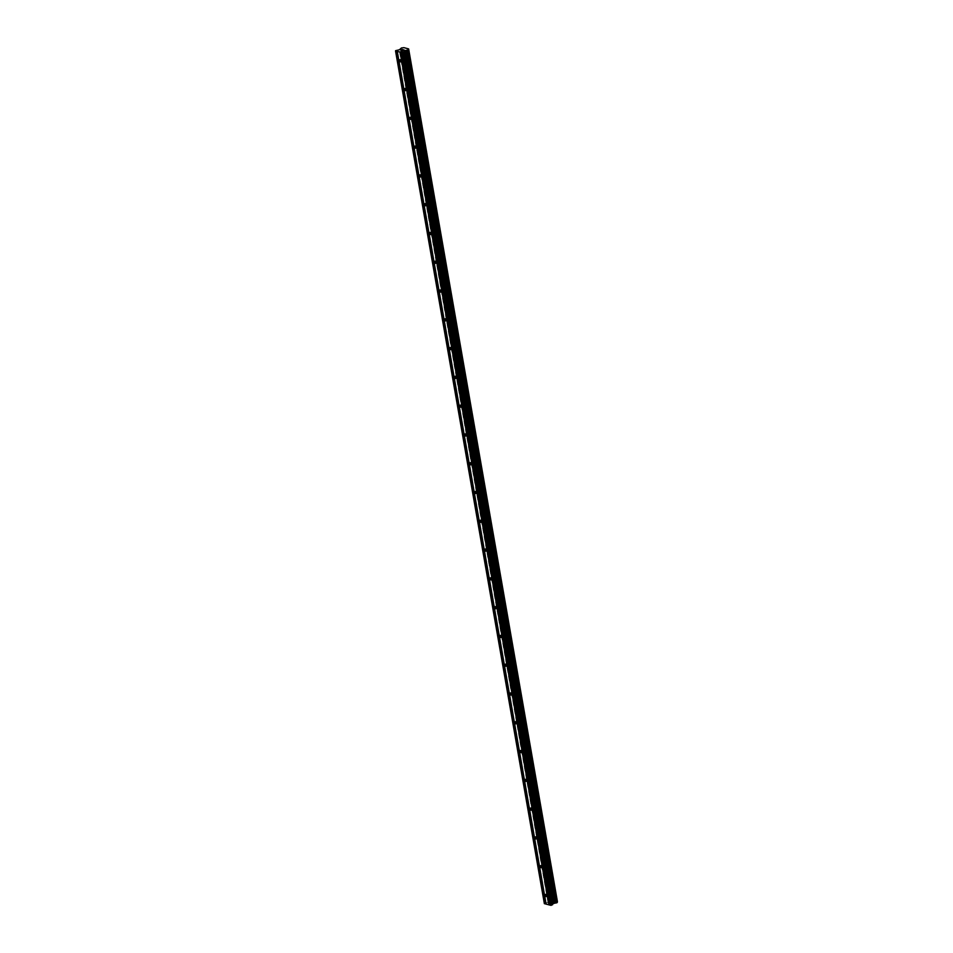 <?xml version="1.0" encoding="UTF-8"?>
<svg xmlns="http://www.w3.org/2000/svg" width="953" height="953" viewBox="0 0 953 953"><rect width="100%" height="100%" fill="white"/><g stroke="black" fill="none" stroke-linecap="round" stroke-linejoin="round"><path stroke-width="0.71" stroke-dasharray="4.76 3.57" d="M551.573 893.485A1.275 0.727 -115.1 0 0 549.941 893.044A1.275 0.727 -115.1 0 0 551.573 893.485M546.557 864.705A1.275 0.727 -115.1 0 0 544.913 864.264A1.275 0.727 -115.1 0 0 546.557 864.705M541.53 835.924A1.275 0.727 -115.1 0 0 539.886 835.483A1.275 0.727 -115.1 0 0 541.53 835.924M536.503 807.131A1.275 0.727 -115.1 0 0 534.871 806.703A1.275 0.727 -115.1 0 0 536.503 807.131M531.488 778.351A1.275 0.727 -115.1 0 0 529.844 777.91A1.275 0.727 -115.1 0 0 531.488 778.351M526.461 749.57A1.275 0.727 -115.1 0 0 524.817 749.129A1.275 0.727 -115.1 0 0 526.461 749.57M521.434 720.79A1.275 0.727 -115.1 0 0 519.802 720.349A1.275 0.727 -115.1 0 0 521.434 720.79M516.419 692.009A1.275 0.727 -115.1 0 0 514.775 691.568A1.275 0.727 -115.1 0 0 516.419 692.009M511.392 663.228A1.275 0.727 -115.1 0 0 509.748 662.788A1.275 0.727 -115.1 0 0 511.392 663.228M506.365 634.436A1.275 0.727 -115.1 0 0 504.721 634.007A1.275 0.727 -115.1 0 0 506.365 634.436M501.349 605.655A1.275 0.727 -115.1 0 0 499.706 605.215A1.275 0.727 -115.1 0 0 501.349 605.655M496.322 576.875A1.275 0.727 -115.1 0 0 494.678 576.434A1.275 0.727 -115.1 0 0 496.322 576.875M491.295 548.094A1.275 0.727 -115.1 0 0 489.651 547.653A1.275 0.727 -115.1 0 0 491.295 548.094M486.268 519.314A1.275 0.727 -115.1 0 0 484.636 518.873A1.275 0.727 -115.1 0 0 486.268 519.314M481.253 490.533A1.275 0.727 -115.1 0 0 479.609 490.092A1.275 0.727 -115.1 0 0 481.253 490.533M476.226 461.74A1.275 0.727 -115.1 0 0 474.582 461.312A1.275 0.727 -115.1 0 0 476.226 461.74M471.199 432.96A1.275 0.727 -115.1 0 0 469.567 432.519A1.275 0.727 -115.1 0 0 471.199 432.96M466.184 404.179A1.275 0.727 -115.1 0 0 464.54 403.738A1.275 0.727 -115.1 0 0 466.184 404.179M461.157 375.399A1.275 0.727 -115.1 0 0 459.513 374.958A1.275 0.727 -115.1 0 0 461.157 375.399M456.13 346.618A1.275 0.727 -115.1 0 0 454.498 346.177A1.275 0.727 -115.1 0 0 456.13 346.618M451.114 317.837A1.275 0.727 -115.1 0 0 449.471 317.397A1.275 0.727 -115.1 0 0 451.114 317.837M446.087 289.045A1.275 0.727 -115.1 0 0 444.443 288.616A1.275 0.727 -115.1 0 0 446.087 289.045M441.06 260.264A1.275 0.727 -115.1 0 0 439.416 259.824A1.275 0.727 -115.1 0 0 441.06 260.264M436.045 231.484A1.275 0.727 -115.1 0 0 434.401 231.043A1.275 0.727 -115.1 0 0 436.045 231.484M431.018 202.703A1.275 0.727 -115.1 0 0 429.374 202.262A1.275 0.727 -115.1 0 0 431.018 202.703M425.991 173.922A1.275 0.727 -115.1 0 0 424.347 173.482A1.275 0.727 -115.1 0 0 425.991 173.922M420.976 145.142A1.275 0.727 -115.1 0 0 419.332 144.701A1.275 0.727 -115.1 0 0 420.976 145.142M415.949 116.349A1.275 0.727 -115.1 0 0 414.305 115.921A1.275 0.727 -115.1 0 0 415.949 116.349M410.922 87.569A1.275 0.727 -115.1 0 0 409.278 87.128A1.275 0.727 -115.1 0 0 410.922 87.569M405.895 58.788A1.275 0.727 -115.1 0 0 404.263 58.347A1.275 0.727 -115.1 0 0 405.895 58.788M552.823 902.67L552.168 902.491L552.823 902.67M552.132 902.991L551.537 903.277L552.132 902.991M551.537 903.277L550.882 903.099L551.537 903.265M550.774 903.146L553.014 902.646L550.774 903.134M550.262 902.932L549.559 902.741L550.262 902.932M549.452 902.789L551.442 902.348L549.452 902.789M397.318 51.343L546.117 904.135M557.457 901.598L552.74 900.335L550.25 900.668L549.166 902.014L544.366 903.658M549.273 901.872L400.451 49.234M557.195 901.86L408.42 49.58M401.666 49.794L403.012 49.651M400.963 50.116L402.011 49.89M401.63 50.295L400.784 50.14M402.357 50.569L403.917 49.89M544.425 903.361L395.602 50.676M549.309 901.812L400.498 49.127M552.287 900.43L403.464 47.745M552.74 900.335L403.917 47.65M549.5 904.933L400.677 52.248M545.473 902.86L396.662 50.175M545.7 902.801L396.877 50.116M547.999 902.515L399.176 49.83M548.225 902.455L399.402 49.77M549.166 902.014L400.343 49.33M549.404 901.324L400.653 49.02M549.369 901.276L400.629 49.044L549.369 901.288M549.416 901.061L400.594 48.377M549.488 900.99L400.677 48.305M550.084 900.716L401.261 48.031M550.25 900.668L401.427 47.984M550.846 900.585L402.023 47.9M550.977 900.585L402.154 47.9M552.478 900.371L403.655 47.686M550.215 892.115L545.414 894.367M545.199 863.335L540.387 865.574M540.172 834.554L535.372 836.794M535.145 805.761L530.344 808.013M530.13 776.981L525.317 779.232M525.103 748.2L520.302 750.452M520.076 719.42L515.275 721.671M515.061 690.639L510.248 692.879M510.034 661.858L505.233 664.098M505.007 633.066L500.206 635.317M499.991 604.285L495.179 606.537M494.964 575.505L490.152 577.756M489.937 546.724L485.137 548.976M484.91 517.944L480.109 520.183M479.895 489.163L475.082 491.403M474.868 460.37L470.067 462.622M469.841 431.59L465.04 433.841M464.826 402.809L460.013 405.061M459.799 374.029L454.998 376.28M454.772 345.248L449.971 347.488M449.756 316.467L444.944 318.707M444.729 287.675L439.929 289.926M439.702 258.894L434.902 261.146M434.687 230.114L429.874 232.365M429.66 201.333L424.847 203.573M424.633 172.553L419.832 174.792M419.618 143.772L414.805 146.012M414.591 114.979L409.778 117.231M409.564 86.199L404.763 88.45M404.537 57.418L399.736 59.67M405.621 59.717L400.808 61.969M410.636 88.498L405.835 90.749M415.663 117.279L410.862 119.53M420.69 146.071L415.877 148.311M425.705 174.852L420.904 177.091M430.732 203.632L425.931 205.884M435.759 232.413L430.947 234.664M440.786 261.193L435.974 263.445M445.801 289.974L441.001 292.226M450.829 318.767L446.016 321.006M455.856 347.547L451.043 349.787M460.871 376.328L456.07 378.579M465.898 405.108L461.097 407.36M470.925 433.889L466.112 436.14M475.94 462.67L471.139 464.921M480.967 491.462L476.166 493.702M485.994 520.243L481.182 522.482M491.009 549.023L486.209 551.275M496.036 577.804L491.236 580.055M501.064 606.584L496.251 608.836M506.079 635.377L501.278 637.617M511.106 664.158L506.305 666.397M516.133 692.938L511.32 695.178M521.16 721.719L516.347 723.97M526.175 750.499L521.374 752.751M531.202 779.28L526.401 781.531M536.229 808.073L531.417 810.312M541.244 836.853L536.444 839.093M546.272 865.634L541.471 867.873M551.299 894.414L546.486 896.666M549.583 901.49L400.76 48.806M557.064 902.098L408.241 49.413"/><path stroke-width="1.43" d="M545.128 895.296A1.275 0.727 64.9 0 1 546.772 895.725A1.275 0.727 64.9 0 1 545.128 895.296M540.113 866.503A1.275 0.727 64.9 0 1 541.745 866.944A1.275 0.727 64.9 0 1 540.113 866.503M535.086 837.723A1.275 0.727 64.9 0 1 536.73 838.163A1.275 0.727 64.9 0 1 535.086 837.723M530.059 808.942A1.275 0.727 64.9 0 1 531.703 809.383A1.275 0.727 64.9 0 1 530.059 808.942M525.032 780.162A1.275 0.727 64.9 0 1 526.675 780.602A1.275 0.727 64.9 0 1 525.032 780.162M520.016 751.381A1.275 0.727 64.9 0 1 521.66 751.822A1.275 0.727 64.9 0 1 520.016 751.381M514.989 722.6A1.275 0.727 64.9 0 1 516.633 723.029A1.275 0.727 64.9 0 1 514.989 722.6M509.962 693.808A1.275 0.727 64.9 0 1 511.606 694.249A1.275 0.727 64.9 0 1 509.962 693.808M504.947 665.027A1.275 0.727 64.9 0 1 506.591 665.468A1.275 0.727 64.9 0 1 504.947 665.027M499.92 636.247A1.275 0.727 64.9 0 1 501.564 636.687A1.275 0.727 64.9 0 1 499.92 636.247M494.893 607.466A1.275 0.727 64.9 0 1 496.537 607.907A1.275 0.727 64.9 0 1 494.893 607.466M489.878 578.685A1.275 0.727 64.9 0 1 491.51 579.126A1.275 0.727 64.9 0 1 489.878 578.685M484.851 549.905A1.275 0.727 64.9 0 1 486.495 550.334A1.275 0.727 64.9 0 1 484.851 549.905M479.824 521.112A1.275 0.727 64.9 0 1 481.468 521.553A1.275 0.727 64.9 0 1 479.824 521.112M474.808 492.332A1.275 0.727 64.9 0 1 476.44 492.772A1.275 0.727 64.9 0 1 474.808 492.332M469.781 463.551A1.275 0.727 64.9 0 1 471.425 463.992A1.275 0.727 64.9 0 1 469.781 463.551M464.754 434.771A1.275 0.727 64.9 0 1 466.398 435.211A1.275 0.727 64.9 0 1 464.754 434.771M459.739 405.99A1.275 0.727 64.9 0 1 461.371 406.431A1.275 0.727 64.9 0 1 459.739 405.99M454.712 377.209A1.275 0.727 64.9 0 1 456.356 377.638A1.275 0.727 64.9 0 1 454.712 377.209M449.685 348.417A1.275 0.727 64.9 0 1 451.329 348.858A1.275 0.727 64.9 0 1 449.685 348.417M444.658 319.636A1.275 0.727 64.9 0 1 446.302 320.077A1.275 0.727 64.9 0 1 444.658 319.636M439.643 290.856A1.275 0.727 64.9 0 1 441.287 291.296A1.275 0.727 64.9 0 1 439.643 290.856M434.616 262.075A1.275 0.727 64.9 0 1 436.26 262.516A1.275 0.727 64.9 0 1 434.616 262.075M429.589 233.294A1.275 0.727 64.9 0 1 431.232 233.735A1.275 0.727 64.9 0 1 429.589 233.294M424.573 204.514A1.275 0.727 64.9 0 1 426.217 204.943A1.275 0.727 64.9 0 1 424.573 204.514M419.546 175.721A1.275 0.727 64.9 0 1 421.19 176.162A1.275 0.727 64.9 0 1 419.546 175.721M414.519 146.941A1.275 0.727 64.9 0 1 416.163 147.381A1.275 0.727 64.9 0 1 414.519 146.941M409.504 118.16A1.275 0.727 64.9 0 1 411.136 118.601A1.275 0.727 64.9 0 1 409.504 118.16M404.477 89.379A1.275 0.727 64.9 0 1 406.121 89.82A1.275 0.727 64.9 0 1 404.477 89.379M399.45 60.599A1.275 0.727 64.9 0 1 401.094 61.04A1.275 0.727 64.9 0 1 399.45 60.599M397.306 51.45L395.602 50.676L399.402 49.77L401.427 47.984L403.917 47.65L408.634 48.913L408.337 49.913L405.049 50.58L402.678 52.558L397.306 51.45L546.117 904.135L549.464 904.921M395.543 50.974L544.366 903.658L546.105 904.016M557.195 901.86L408.634 48.913M557.267 902.312L408.408 49.854M400.665 52.344L549.476 905.028L551.489 905.243L552.919 903.706L557.231 902.539M403.012 49.651L402.011 49.89M401.654 49.794L400.963 50.116M401.63 50.295L400.784 50.14L402.261 49.449L400.784 50.14M403.917 49.89L402.357 50.569M548.928 904.885L400.105 52.201M545.831 903.944L397.02 51.259M545.569 903.98L396.746 51.295M557.326 901.776L408.515 49.091M554.36 903.158L405.537 50.473M554.193 903.194L405.37 50.509M551.489 905.243L402.678 52.558M550.679 905.35L401.856 52.665M549.19 904.85L400.379 52.165M557.434 901.693L408.623 49.008M557.148 902.598L408.337 49.913M556.564 902.872L407.741 50.187M556.397 902.92L407.574 50.235M555.802 903.003L406.991 50.318M555.67 903.003L406.848 50.318M554.086 903.206L405.263 50.521M553.86 903.265L405.049 50.58M552.919 903.706L404.108 51.021M552.811 903.801L404.001 51.117M552.657 904.659L403.834 51.974M552.549 904.754L403.727 52.07"/></g></svg>
